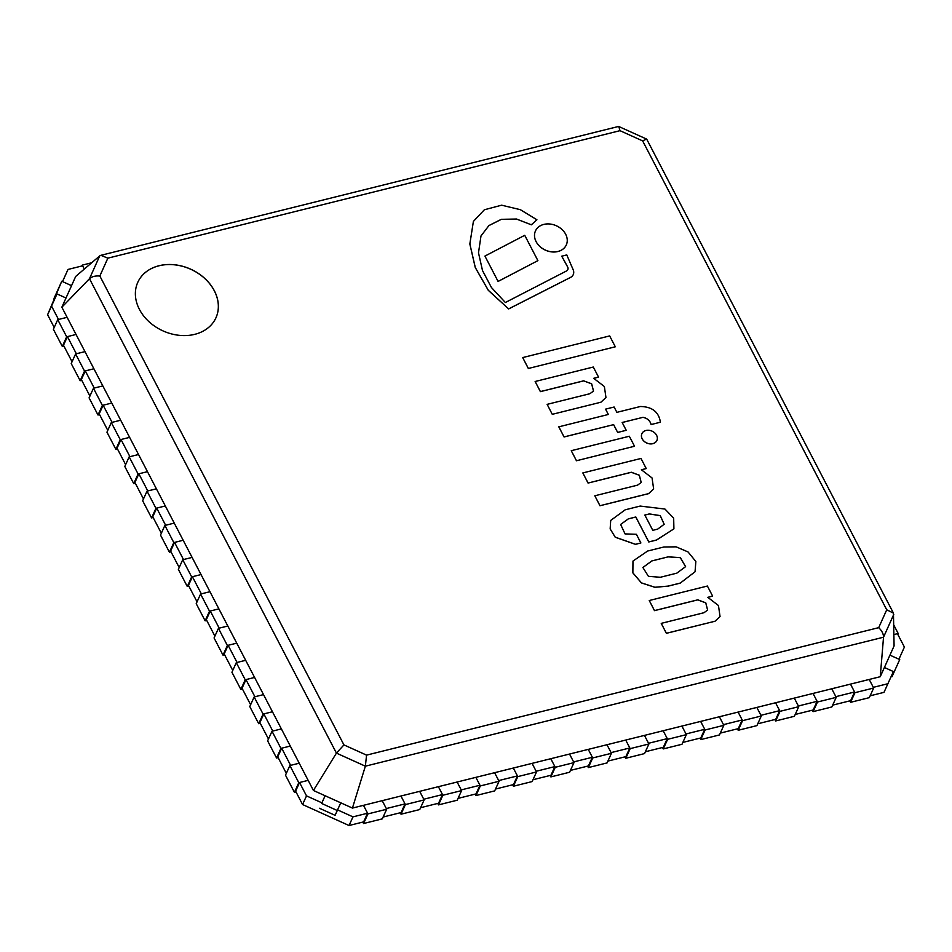 <?xml version="1.0" encoding="UTF-8"?>
<svg xmlns="http://www.w3.org/2000/svg" width="952" height="952" viewBox="0 0 952 952"><rect width="100%" height="100%" fill="white"/><g stroke="black" fill="none" stroke-linecap="round" stroke-linejoin="round"><path stroke-width="1.43" d="M139.409 309.376A42.911 33.82 24.5 0 0 178.952 335.294A42.911 33.82 24.5 0 0 215.937 317.813A42.911 33.82 24.5 0 0 190.876 269.261A42.911 33.82 24.5 0 0 137.802 282.28A42.911 33.82 24.5 0 0 139.409 309.376M99.841 276.009L343.934 744.904L336.437 753.115L89.476 278.71L61.856 307.21L313.422 790.469L352.43 808.081L880.255 676.705L894.083 645.932L893.452 613.124L886.728 609.792L642.636 140.896L620.002 130.674L107.862 258.159L99.841 276.009C95.319 275.675 91.868 276.58 89.476 278.71L99.722 255.898L75.684 276.449L61.856 307.21M343.934 744.904L366.568 755.126L365.366 766.182L336.437 753.115L313.422 790.469M366.568 755.126L878.708 627.654C881.945 630.819 883.551 634.008 883.527 637.209L365.366 766.182L352.43 808.081M893.773 614.385L883.527 637.209L880.255 676.705M99.722 255.898L100.876 255.315L107.862 258.159M618.788 126.509L620.002 130.674M646.539 139.04L642.636 140.896M215.925 317.837A42.911 33.82 24.5 0 0 214.307 290.776A42.911 33.82 24.5 0 0 174.775 264.846A42.911 33.82 24.5 0 0 137.79 282.304M893.88 625.226L898.188 633.496L893.976 634.544L897.438 633.687L904.4 647.062L898.938 659.212L889.942 655.154L884.396 667.495L893.392 671.553L883.991 692.366L870.14 695.805M897.796 634.365L898.188 633.496M63.879 346.028L62.308 346.421L66.676 336.806L57.751 319.658L67.116 317.325L58.5 319.467L51.539 306.092L47.6 314.743L54.204 327.44M62.308 346.421L53.371 329.273L57.751 319.658M72.066 361.748L63.486 345.278L67.425 336.615L76.041 334.473L66.676 336.806M296.001 791.921L294.418 792.314L298.797 782.687L289.872 765.539L299.237 763.207L290.61 765.348L281.685 748.201L290.3 746.059L280.935 748.391L272.01 731.243L281.375 728.911L272.76 731.053L263.835 713.905L272.45 711.763L263.085 714.095L254.16 696.947L263.525 694.615L254.91 696.757L245.973 679.609L254.589 677.455L245.223 679.788L236.298 662.64L245.664 660.307L237.048 662.461L228.123 645.301L236.739 643.159L227.373 645.492L218.448 628.344L227.814 626.011L219.198 628.153L210.273 611.005L218.889 608.863L209.523 611.196L200.586 594.048L209.952 591.716L201.336 593.858L192.411 576.71L201.027 574.568L191.661 576.9L182.736 559.74L192.102 557.42L183.486 559.562L174.561 542.414L183.177 540.26L173.811 542.592L164.886 525.444L174.252 523.112L165.636 525.254L156.699 508.106L165.315 505.964L155.95 508.297L147.024 491.149L156.39 488.816L147.774 490.958L138.849 473.81L147.465 471.668L138.099 474.001L129.174 456.853L138.54 454.52L129.924 456.662L120.999 439.515L129.615 437.373L120.249 439.693L111.313 422.545L120.678 420.213L112.062 422.367L103.137 405.219L111.753 403.065L102.388 405.397L93.463 388.249L102.828 385.917L94.212 388.059L85.287 370.911L93.903 368.769L84.538 371.101L75.613 353.954L84.978 351.621L76.35 353.763L67.425 336.615M294.418 792.314L285.493 775.166L289.872 765.539M299.547 782.508L306.508 795.884L302.569 804.535L295.608 791.16L299.547 782.508L308.162 780.354L298.797 782.687M81.741 380.324L80.158 380.717L71.233 363.569L75.613 353.954M80.158 380.717L84.538 371.101M99.591 414.632L98.008 415.024L89.083 397.877L93.463 388.249M98.008 415.024L102.388 405.397M117.453 448.927L115.87 449.32L106.945 432.172L111.313 422.545M115.87 449.32L120.249 439.693M135.303 483.223L133.72 483.616L124.795 466.468L129.174 456.853M133.72 483.616L138.099 474.001M153.153 517.519L151.582 517.912L142.657 500.764L147.024 491.149M151.582 517.912L155.95 508.297M171.015 551.827L169.432 552.22L160.507 535.072L164.886 525.444M169.432 552.22L173.811 542.592M188.865 586.123L187.294 586.515L178.357 569.367L182.736 559.74M187.294 586.515L191.661 576.9M206.727 620.418L205.144 620.811L196.219 603.663L200.586 594.048M205.144 620.811L209.523 611.196M224.577 654.726L222.994 655.119L214.069 637.959L218.448 628.344M222.994 655.119L227.373 645.492M242.439 689.022L240.856 689.415L231.931 672.267L236.298 662.64M240.856 689.415L245.223 679.788M260.289 723.318L258.706 723.71L249.781 706.562L254.16 696.947M258.706 723.71L263.085 714.095M278.139 757.613L276.568 758.006L267.631 740.858L272.01 731.243M276.568 758.006L280.935 748.391M854.944 692.687L850.576 702.314L869.307 697.649L873.674 688.022L854.944 692.687L850.481 684.119L854.587 691.997L850.648 700.66L832.679 705.134M850.576 702.314L849.815 700.862M887.93 683.703L873.317 687.344L869.212 679.454L873.674 688.022M367.936 813.912L363.569 823.528L382.299 818.863L386.667 809.248L367.936 813.912L363.474 805.332L367.579 813.222L352.978 816.864L349.039 825.515L363.64 821.885L367.579 813.222M363.569 823.528L362.819 822.088M383.132 817.03L401.101 812.556L405.04 803.893L386.31 808.557L382.204 800.668L386.667 809.248M405.397 804.583L401.03 814.198L419.761 809.545L424.128 799.918L405.397 804.583L400.935 796.003L405.04 803.893M401.03 814.198L400.28 812.758M420.594 807.701L438.575 803.226L442.502 794.575L423.771 799.24L419.665 791.35L424.128 799.918M442.858 795.253L438.491 804.88L457.222 800.216L461.589 790.6L442.858 795.253L438.396 786.685L442.502 794.575M438.491 804.88L437.742 803.44M458.055 798.383L476.036 793.908L479.975 785.245L461.232 789.91L457.127 782.02L461.589 790.6M480.332 785.936L475.952 795.551L494.683 790.898L499.062 781.271L480.332 785.936L475.857 777.356L479.975 785.245M475.952 795.551L475.203 794.111M495.516 789.053L513.497 784.579L517.436 775.928L498.705 780.581L494.588 772.691L499.062 781.271M630.176 748.641L625.797 758.256L644.528 753.591L648.907 743.976L630.176 748.641L625.714 740.061L629.819 747.951L625.88 756.614L607.9 761.088M625.797 758.256L625.048 756.816M645.361 751.759L663.342 747.284L667.281 738.621L648.55 743.286L644.444 735.396L648.907 743.976M517.793 776.606L513.414 786.233L532.144 781.568L536.523 771.941L517.793 776.606L513.318 768.038L517.436 775.928M513.414 786.233L512.664 784.793M532.977 779.736L550.958 775.261L554.897 766.598L536.166 771.263L532.061 763.373L536.523 771.941M555.254 767.288L550.875 776.903L569.605 772.239L573.985 762.623L555.254 767.288L550.792 758.708L554.897 766.598M550.875 776.903L550.125 775.463M570.438 770.406L588.419 765.932L592.358 757.268L573.628 761.933L569.522 754.043L573.985 762.623M592.715 757.959L588.336 767.586L607.067 762.921L611.446 753.294L592.715 757.959L588.253 749.391L592.358 757.268M588.336 767.586L587.586 766.134M629.819 747.951L611.089 752.615L606.983 744.726L611.446 753.294M667.638 739.311L663.258 748.927L681.989 744.274L686.368 734.646L667.638 739.311L663.175 730.731L667.281 738.621M663.258 748.927L662.509 747.487M682.822 742.429L700.803 737.955L704.742 729.303L686.011 733.968L681.906 726.078L686.368 734.646M705.099 729.982L700.72 739.609L719.45 734.944L723.829 725.329L705.099 729.982L700.636 721.414L704.742 729.303M700.72 739.609L699.97 738.169M720.283 733.111L738.264 728.637L742.203 719.974L723.472 724.639L719.367 716.749L723.829 725.329M742.56 720.664L738.181 730.279L756.911 725.614L761.291 715.999L742.56 720.664L738.097 712.084L742.203 719.974M738.181 730.279L737.431 728.839M757.756 723.782L775.725 719.307L779.664 710.656L760.934 715.309L756.828 707.419L761.291 715.999M780.021 711.334L775.642 720.962L794.373 716.297L798.752 706.67L780.021 711.334L775.559 702.766L779.664 710.656M775.642 720.962L774.892 719.522M795.217 714.464L813.187 709.99L817.125 701.327L798.395 705.991L794.289 698.102L798.752 706.67M81.86 266.001L82.265 265.12L91.666 262.776M62.511 281.578L68.008 269.44L82.622 265.81L84.311 269.071L82.265 265.12M817.482 702.017L813.103 711.632L831.834 706.967L836.213 697.352L817.482 702.017L813.02 693.437L817.125 701.327M813.103 711.632L812.353 710.192M854.587 691.997L835.856 696.662L831.75 688.772L836.213 697.352M647.61 551.041L632.973 561.061L632.866 572.807L641.458 582.886L654.928 587.253L668.114 586.099L680.252 583.076L695.055 571.771L695.852 561.49L688.046 551.946L676.11 546.841L663.865 546.995L647.61 551.041M668.233 556.837L651.846 560.918L642.874 567.499L648.443 576.341L660.355 577.269L676.741 573.187L685.607 566.654L680.359 557.646L668.233 556.837L651.822 560.966L642.862 567.523M632.973 561.061L632.842 572.854L641.434 582.933L654.905 587.301L668.09 586.146L680.24 583.124L695.055 571.771M685.595 566.678L680.323 557.682L668.209 556.884M636.376 534.286L625.059 533.905L620.633 524.457L628.344 518.84L635.817 516.984L648.8 541.926L656.487 540.01L673.909 528.824L673.671 518.15L664.96 509.046L640.172 506.071L625.226 509.796L610.696 520.435L610.173 528.919L615.242 537.178L635.472 544.294L640.886 542.949L636.376 534.286M657.677 529.122L664.187 524.278L660.271 515.603L649.312 513.925L644.837 515.044L652.798 530.335L657.677 529.122M620.621 524.492L628.32 518.888L635.793 517.031L648.776 541.974L656.475 540.058L673.885 528.884M610.672 520.482L610.161 528.967L615.218 537.226L635.46 544.342L640.886 542.949M664.175 524.302L660.236 515.639L649.288 513.973L644.861 515.08M660.414 422.2L651.12 424.556L660.414 422.2C658.808 411.93 652.12 406.694 640.351 406.504L616.884 412.347L614.111 407.016L605.567 409.134L608.304 414.477L558.8 426.841L564.072 436.968L613.6 424.64L617.669 432.458L626.226 430.292L622.156 422.474L642.933 417.345C647.253 418.225 649.99 420.629 651.12 424.556M605.567 409.134L608.352 414.465M558.824 426.793L564.072 436.968M564.096 436.92L613.6 424.64M613.623 424.592L617.669 432.458M617.693 432.41L626.226 430.292M622.168 422.51L642.933 417.345M642.957 417.297C647.277 418.178 650.014 420.582 651.144 424.509M712.643 596.119L707.395 586.039L649.252 600.51L654.5 610.601L697.756 599.831L705.765 602.818L707.633 610.077L703.944 612.731L661.235 623.37L666.4 633.282L715.059 621.216L720.045 616.563L718.462 605.532L707.788 597.332L712.643 596.119L707.848 597.356M715.071 621.168L720.033 616.587M649.252 600.51L654.476 610.648L697.733 599.879L705.729 602.854L707.622 610.101M661.235 623.37L666.376 633.33L715.059 621.216M582.838 472.93L588.086 483.021L631.343 472.252L639.351 475.238L641.22 482.497L637.531 485.151L594.822 495.79L599.962 505.75L648.645 493.636L653.643 488.959L652.049 477.952L641.374 469.752L646.229 468.539L640.982 458.459L582.838 472.93L588.062 483.069L631.319 472.299L639.316 475.274L641.208 482.521M594.822 495.79L599.986 505.702L648.657 493.588L653.631 488.983M641.434 469.776L646.206 468.586M598.546 377.111L593.286 367.032L535.143 381.502L540.403 391.581L583.659 380.824L591.656 383.811L593.524 391.07L589.847 393.723L547.138 404.362L552.279 414.322L600.95 402.208L605.96 397.531L604.365 386.524L593.691 378.325L598.546 377.111L593.75 378.349M600.974 402.16L605.96 397.531M535.143 381.502L540.379 391.641L583.635 380.871L591.632 383.846L593.512 391.093M547.138 404.362L552.279 414.322L600.95 402.208M505.357 302.51L491.446 287.516L482.497 270.535L478.499 252.815L480.986 235.953L488.935 225.553L501.311 219.329L516.519 219.019L531.347 224.803L536.916 219.769L520.339 209.678L501.597 205.192L484.354 209.773L473.394 221.411L469.86 243.95L475.298 267.536L488.317 290.277L508.654 308.924L570.534 277.425A8.58 6.759 24.5 0 0 573.223 274.688A8.58 6.759 24.5 0 0 573.235 274.664A8.58 6.759 24.5 0 0 573.163 269.737L566.773 254.91L561.74 256.207L567.582 266.893A4.296 3.38 -155.5 0 1 567.797 269.654A4.296 3.38 -155.5 0 1 566.476 270.987L505.357 302.51M480.974 235.977L488.923 225.588L501.311 219.376L516.508 219.067L531.347 224.803M531.371 224.755L536.916 219.769M473.394 221.411L469.836 243.998L475.274 267.583L488.293 290.324L508.654 308.924M508.677 308.876L570.557 277.377A8.58 6.759 24.5 0 0 573.247 274.64L573.223 274.688M561.751 256.159L567.606 266.846A4.296 3.38 -155.5 0 1 567.808 269.63M641.91 433.648L641.886 433.695A8.235 6.486 24.5 0 0 641.886 433.695A8.235 6.486 24.5 0 0 646.694 443.013A8.235 6.486 24.5 0 0 656.868 440.514A8.235 6.486 24.5 0 0 656.88 440.49A8.235 6.486 24.5 0 0 656.582 435.266A8.235 6.486 24.5 0 0 649.002 430.304A8.235 6.486 24.5 0 0 641.91 433.648A8.235 6.486 24.5 0 0 646.717 442.966A8.235 6.486 24.5 0 0 656.892 440.467L656.868 440.514M535.464 230.943A16.934 13.34 24.5 0 0 535.452 230.979A16.934 13.34 24.5 0 0 545.341 250.126A16.934 13.34 24.5 0 0 566.285 244.997A16.934 13.34 24.5 0 0 566.285 244.973M565.667 234.251A16.934 13.34 24.5 0 0 550.066 224.029A16.934 13.34 24.5 0 0 535.476 230.919A16.934 13.34 24.5 0 0 545.365 250.078A16.934 13.34 24.5 0 0 566.297 244.95A16.934 13.34 24.5 0 0 565.667 234.251M576.448 460.756L634.532 446.25L629.32 436.242L571.26 450.701L576.448 460.756L634.532 446.25M571.26 450.701L576.472 460.708M528.324 368.483L615.313 346.79L609.661 335.925L522.696 357.571L528.324 368.483L615.313 346.79M522.696 357.571L528.348 368.436M484.937 256.076L498.086 281.447L537.904 260.634L524.731 235.311L484.937 256.076L498.086 281.447M498.11 281.399L537.904 260.634M281.685 748.201L277.746 756.864L286.326 773.333M263.835 713.905L259.896 722.568L268.464 739.026M245.973 679.609L242.046 688.26L250.614 704.73M228.123 645.301L224.184 653.964L232.764 670.434M210.273 611.005L206.334 619.669L214.902 636.138M192.411 576.71L188.472 585.373L197.052 601.831M174.561 542.414L170.622 551.065L179.19 567.535M156.699 508.106L152.76 516.769L161.34 533.239M138.849 473.81L134.91 482.474L143.478 498.943M120.999 439.515L117.06 448.166L125.628 464.635M103.137 405.219L99.198 413.87L107.778 430.34M85.287 370.911L81.348 379.574L89.916 396.044M352.978 816.864L337.567 809.902L340.757 802.81L325.108 795.741L321.919 802.833L306.508 795.884M68.008 269.44L62.546 281.602L71.543 285.659L61.761 281.245L47.6 314.743M61.761 281.245L56.216 293.585L65.997 298L71.543 285.659L65.997 298L57.001 293.942L51.539 306.092M302.569 804.535L349.039 825.515M321.645 803.452L337.282 810.521L340.757 802.81L325.108 795.741L321.919 802.833M57.001 293.942L54.811 298.75M891.227 676.372L891.988 676.717L899.723 659.569L889.942 655.154L884.396 667.495L894.178 671.91M56.216 293.585L54.026 298.392M319.455 808.26L335.092 815.328L337.282 810.521M878.708 627.654L886.728 609.792M618.157 126.556L101.174 255.243M646.134 138.861L619.193 126.699M893.309 612.862L646.908 139.539"/></g></svg>
